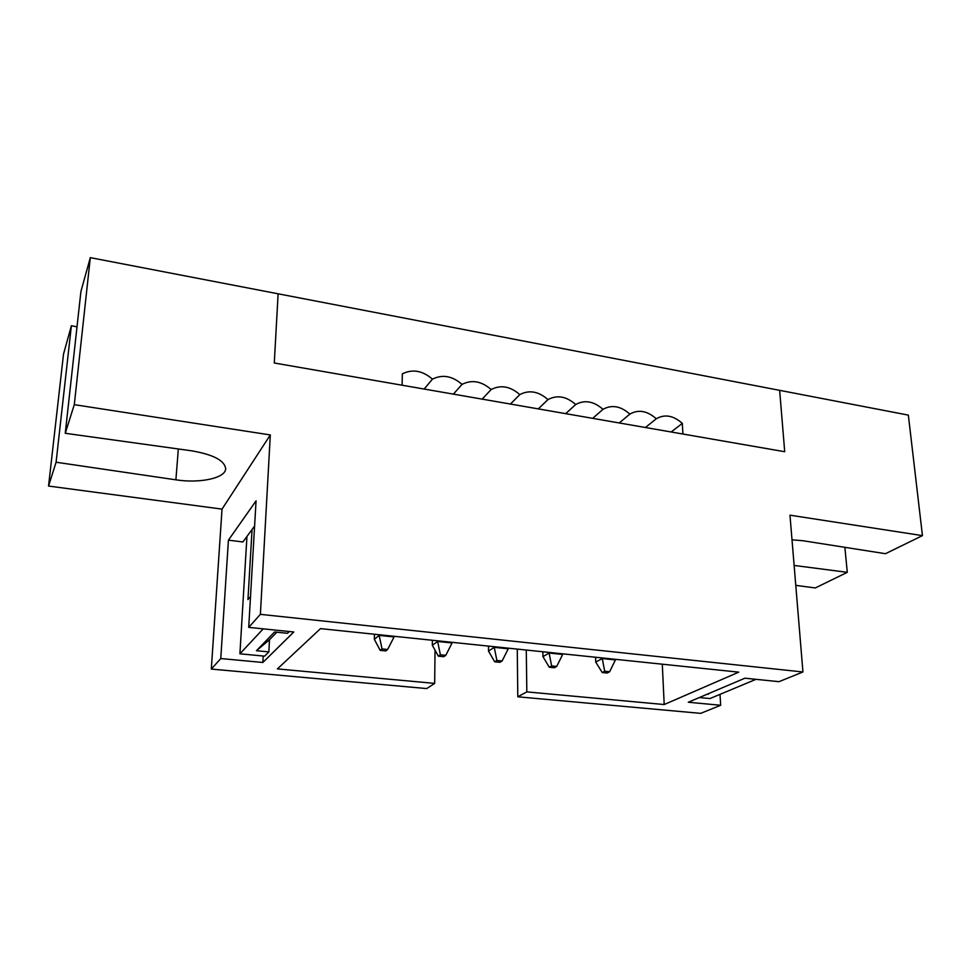 <?xml version="1.0" encoding="UTF-8"?>
<svg xmlns="http://www.w3.org/2000/svg" width="971" height="971" viewBox="0 0 971 971"><rect width="100%" height="100%" fill="white"/><g stroke="black" fill="none" stroke-linecap="round" stroke-linejoin="round"><path stroke-width="1.46" d="M270.314 434.935L222.031 509.107L48.55 486.058L56.087 462.232L175.885 479.832C200.002 483.607 225.588 478.096 225.673 468.75C224.689 460.521 213.292 454.537 191.457 450.787L65.251 433.284L80.921 291.446L90.315 257.643L74.294 404.664L270.314 434.935L260.386 614.352L802.944 671.981L789.969 515.176L922.45 535.628L885.455 553.701L803.005 540.738L792.008 539.827M222.031 509.107L211.314 669.08L220.769 658.544L228.428 540.155L256.065 500.842L248.722 627.363L260.386 614.352M90.315 257.643L278.119 293.8L274.283 362.996L278.119 293.8L908.346 415.115L922.45 535.628M48.55 486.058L63.516 354.099L71.381 325.758L77.012 326.802M784.714 451.721L274.283 362.996L402.115 385.22L402.346 373.835C412.566 368.834 422.603 370.606 432.447 379.151C442.436 374.175 452.304 375.923 462.038 384.395C471.821 379.43 481.531 381.154 491.156 389.541C500.72 384.601 510.273 386.288 519.801 394.614C529.159 389.687 538.553 391.349 547.972 399.603C557.136 394.687 566.384 396.326 575.706 404.506C584.663 399.615 593.767 401.229 602.991 409.337C611.766 404.458 620.724 406.048 629.851 414.095C638.445 409.228 647.256 410.794 656.287 418.768C664.698 413.925 673.376 415.467 682.322 423.38L682.916 434.025L784.714 451.721L779.64 390.342L784.714 451.721M211.314 669.08L426.706 688.573L434.68 683.39L277.403 668.91L320.503 628.625L738.749 672.15L664.2 704.533L526.828 691.886L517.786 696.802L700.698 713.357L720.676 705.274L688.281 702.239L744.939 678.195L778.973 681.678L802.944 671.981M794.132 565.438L847.282 572.332L815.3 587.953L795.771 585.355M517.276 649.101L517.786 696.802M720.009 694.362L720.676 705.274M844.867 547.316L847.282 572.332M263.202 656.02L262.85 662.477L220.769 658.544M248.722 627.363L293.788 631.987L262.85 662.477M254.608 526.027L242.908 541.964L228.428 540.155M435.032 650.157L434.68 683.39M526.282 650.036L526.828 691.886M662.295 664.2L664.2 704.533M71.381 325.758L56.087 462.232M65.251 433.284L74.294 404.664M379.188 634.731L379.163 635.386L394.08 636.94L394.092 636.284M380.195 650.364L385.766 650.922L387.623 649.49L382.028 648.931L380.195 650.364L374.333 639.331L379.163 635.386L382.028 648.931M374.454 634.233L374.333 639.331M387.623 649.49L394.08 636.94M437.642 640.811L437.642 641.467L452.073 642.96L452.073 642.317M438.358 656.178L443.759 656.712L445.786 655.328L440.373 654.782L438.358 656.178L432.326 645.278L437.642 641.467L440.373 654.782M432.374 640.265L432.326 645.278M445.786 655.328L452.073 642.96M494.251 646.71L494.251 647.341L508.234 648.798L508.234 648.155M494.7 661.797L499.931 662.319L502.128 660.972L496.885 660.45L494.7 661.797L488.498 651.056L494.251 647.341L496.885 660.45M488.486 646.103L488.498 651.056M502.128 660.972L508.234 648.798M549.101 652.415L549.113 653.046L562.658 654.454L562.646 653.823M549.295 667.247L554.368 667.757L556.711 666.446L551.625 665.936L549.295 667.247L542.947 656.639L549.113 653.046L551.625 665.936M542.862 651.759L542.947 656.639M556.711 666.446L562.658 654.454M602.263 657.95L602.275 658.569L615.42 659.94L615.396 659.309M602.226 672.527L607.142 673.024L609.63 671.75L604.69 671.252L602.226 672.527L595.733 662.064L602.275 658.569L604.69 671.252M595.587 657.258L595.733 662.064M609.63 671.75L615.42 659.94M741.674 679.579L707.98 693.877M708.332 694.289L707.252 694.192M755.996 679.324L709.983 698.55L699.351 697.542M424.145 389.043L432.447 379.151M453.384 394.129L462.038 384.395M482.138 399.13L491.156 389.541M510.443 404.045L519.801 394.614M538.286 408.888L547.972 399.603M565.705 413.646L575.706 404.506M592.686 418.343L602.991 409.337M619.243 422.955L629.851 414.095M645.399 427.507L656.287 418.768M671.155 431.974L682.322 423.38M252.072 529.486L247.957 599.593L250.506 596.546M276.844 632.206L269.501 639.731L268.87 651.917L264.61 656.153L239.91 653.811L246.95 536.465M239.91 653.811L263.226 628.856M289.309 631.526L287.525 633.298L274.587 631.975L256.441 650.716L268.87 651.917M269.501 639.731L256.441 650.716M178.336 448.966L175.885 479.832"/></g></svg>
